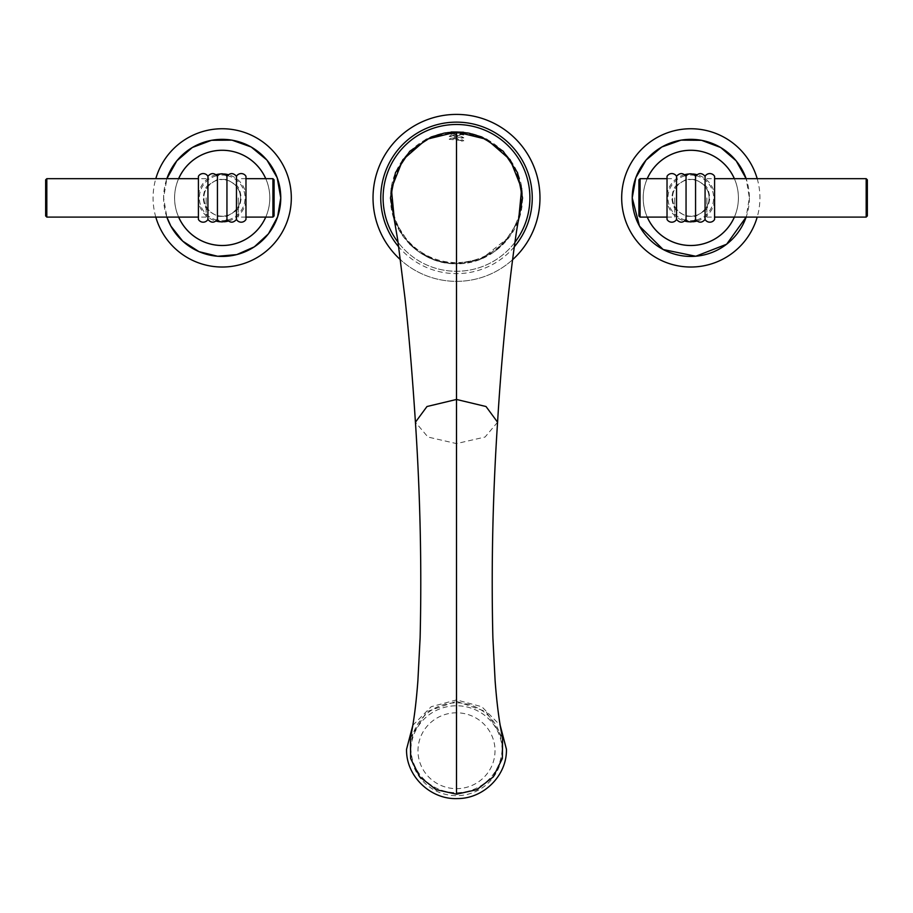 <?xml version="1.0" encoding="UTF-8"?>
<svg xmlns="http://www.w3.org/2000/svg" width="913" height="913" viewBox="0 0 913 913"><rect width="100%" height="100%" fill="white"/><g stroke="black" fill="none" stroke-linecap="round" stroke-linejoin="round"><path stroke-width="0.68" stroke-dasharray="4.57 3.42" d="M539.971 197.881A83.471 83.471 0 0 1 456.5 281.352A83.471 83.471 0 0 1 373.029 197.881A83.471 83.471 0 0 1 456.5 114.41A83.471 83.471 0 0 1 539.971 197.881M512.535 259.749A83.471 83.471 0 0 1 400.465 259.749A83.471 83.471 0 0 0 512.535 259.749M529.894 197.881A73.394 73.394 0 0 0 456.5 124.488A73.394 73.394 0 0 0 383.106 197.881A73.394 73.394 0 0 0 456.5 271.275A73.394 73.394 0 0 0 529.894 197.881M391.768 197.881A64.732 64.732 0 0 0 456.5 262.613A64.732 64.732 0 0 0 521.232 197.881A64.732 64.732 0 0 0 456.5 133.161A64.732 64.732 0 0 0 391.768 197.881M514.921 242.31A73.394 73.394 0 0 1 398.079 242.31M410.416 737.932L426.907 711.626L456.5 701.332L456.5 263.777C421.281 264.679 389.703 233.1 390.604 197.881C389.703 162.674 421.281 131.084 456.5 131.986L449.904 132.305M456.5 701.332L486.093 711.626L502.584 737.932M451.399 134.428C449.755 134.097 451.456 133.777 456.5 133.446L462.332 132.784L456.5 131.986L461.658 132.18C452.643 132.625 448.762 133.07 450.029 133.515L451.399 134.428L450.029 133.515M456.751 131.986L456.5 131.986C491.719 131.084 523.297 162.674 522.396 197.881C523.297 233.1 491.719 264.679 456.5 263.777L436.494 260.639L418.371 251.566L403.866 237.426L394.348 219.531M456.5 712.802A38.517 37.924 -0 0 0 417.983 750.726A38.517 37.924 -0 0 0 456.5 788.649A38.517 37.924 -0 0 0 495.017 750.726A38.517 37.924 -0 0 0 456.5 712.802M454.309 131.986L463.827 131.986M462.594 132.259L449.173 133.446L463.827 134.919L449.173 136.379L463.827 137.84L449.173 139.301L463.827 140.773L461.681 141.138L460.551 140.225L462.183 139.792L450.817 138.331L462.183 136.859L450.817 135.398L462.183 133.937L450.817 132.465L453.693 132.043M462.183 133.937L463.827 134.919M450.817 135.398L449.173 136.379M462.183 136.859L463.827 137.84M450.817 138.331L449.173 139.301M462.183 139.792L463.827 140.773M502.15 750.726A45.65 44.954 180 0 1 456.5 795.68A45.65 44.954 180 0 1 410.85 750.726A45.65 44.954 -0 0 1 456.5 705.772A45.65 44.954 -0 0 1 502.15 750.726M410.873 747.77A45.627 44.942 -0 0 0 456.5 792.712A45.627 44.942 -0 0 0 502.127 747.77A45.627 44.942 -0 0 0 456.5 702.839A45.627 44.942 -0 0 0 410.873 747.77M749.379 197.881A58.58 58.58 0 0 1 746.138 217.1L749.379 197.881A58.58 58.58 0 0 0 746.138 178.674L749.379 197.881M757.197 178.674A69.114 69.114 0 0 1 757.197 217.1M734.383 217.1A47.624 47.624 0 0 0 734.383 178.674M647.226 178.674A47.624 47.624 0 0 0 647.226 217.1M166.862 217.1A58.58 58.58 0 0 1 163.621 197.881L166.862 178.674A58.58 58.58 0 0 0 163.621 197.881L166.862 217.1M155.803 217.1A69.114 69.114 0 0 1 155.803 178.674M265.774 217.1A47.624 47.624 0 0 0 265.774 178.674M178.617 178.674A47.624 47.624 0 0 0 178.617 217.1M738.4 197.881A47.59 47.59 0 0 1 734.349 217.1A47.59 47.59 0 0 0 734.349 178.674A47.59 47.59 0 0 1 738.4 197.881M647.26 217.1A47.59 47.59 0 0 1 647.26 178.674A47.59 47.59 0 0 0 647.26 217.1M696.973 221.06A23.989 23.989 0 0 0 696.973 174.703M692.899 173.984A23.989 23.989 0 0 0 688.71 173.984M684.636 174.703A23.989 23.989 0 0 0 684.636 221.06M692.899 221.779A23.989 23.989 0 0 1 688.71 221.779M695.991 175.661A22.814 22.814 0 0 1 695.991 220.101M694.941 220.318A22.814 22.814 0 0 1 686.667 220.318M685.606 220.101A22.814 22.814 0 0 1 685.606 175.661M694.941 175.444A22.814 22.814 0 0 0 686.667 175.444M269.792 197.881A47.59 47.59 0 0 1 265.74 217.1A47.59 47.59 0 0 0 265.74 178.674A47.59 47.59 0 0 1 269.792 197.881M178.651 217.1A47.59 47.59 0 0 1 178.651 178.674A47.59 47.59 0 0 0 178.651 217.1M228.364 221.06A23.989 23.989 0 0 0 228.364 174.703M224.29 173.984A23.989 23.989 0 0 0 220.101 173.984M216.027 174.703A23.989 23.989 0 0 0 216.027 221.06M224.29 221.779A23.989 23.989 0 0 1 220.101 221.779M227.394 175.661A22.814 22.814 0 0 1 227.394 220.101M226.333 220.318A22.814 22.814 0 0 1 218.059 220.318M217.009 220.101A22.814 22.814 0 0 1 217.009 175.661M226.333 175.444A22.814 22.814 0 0 0 218.059 175.444M690.799 216.187A18.306 18.306 0 0 1 672.493 197.881A18.306 18.306 0 0 1 690.799 179.576C686.576 177.887 671.888 185.373 672.504 198.304C672.984 211.622 686.793 217.522 690.799 216.187C695.033 217.865 709.675 210.435 709.104 197.493C708.682 184.221 694.839 178.218 690.799 179.576A18.306 18.306 0 0 1 709.104 197.881A18.306 18.306 0 0 1 690.799 216.187M714.582 176.3L714.582 219.462M705.076 176.3L705.076 185.282C707.381 187.005 708.967 191.205 709.835 197.881C708.967 204.558 707.381 208.757 705.076 210.481L705.076 219.462M676.533 176.3L676.533 185.282L686.051 179.45L695.558 179.45L705.076 185.282M695.558 179.45L695.558 176.3M695.558 219.462L695.558 216.313L686.051 216.313L676.533 210.481L676.533 219.462M705.076 210.481L695.558 216.313M686.051 179.45L686.051 176.3M686.051 219.462L686.051 216.313M676.533 210.481C674.228 208.757 672.641 204.558 671.763 197.881C672.641 191.205 674.228 187.005 676.533 185.282M667.026 176.3L667.026 219.462M867.35 215.924L867.35 179.838M866.175 217.1L866.175 178.674M706.856 197.881L706.856 217.1L706.856 197.881M640.081 217.1L640.081 178.674M674.696 197.881L674.696 217.1L674.696 197.881M638.906 215.924L638.906 179.838M222.201 216.187A18.306 18.306 0 0 1 203.896 197.881A18.306 18.306 0 0 1 222.201 179.576C217.967 177.887 203.279 185.373 203.896 198.304C204.375 211.622 218.184 217.522 222.201 216.187C226.424 217.865 241.078 210.435 240.496 197.493C240.085 184.221 226.23 178.218 222.201 179.576A18.306 18.306 0 0 1 240.507 197.881A18.306 18.306 0 0 1 222.201 216.187M245.974 176.3L245.974 219.462M236.467 176.3L236.467 185.282C238.772 187.005 240.359 191.205 241.237 197.881C240.359 204.558 238.772 208.757 236.467 210.481L236.467 219.462M207.924 176.3L207.924 185.282L217.442 179.45L226.949 179.45L236.467 185.282M226.949 179.45L226.949 176.3M226.949 219.462L226.949 216.313L217.442 216.313L207.924 210.481L207.924 219.462M236.467 210.481L226.949 216.313M217.442 179.45L217.442 176.3M217.442 219.462L217.442 216.313M207.924 210.481C205.619 208.757 204.033 204.558 203.165 197.881C204.033 191.205 205.619 187.005 207.924 185.282M198.418 176.3L198.418 219.462M45.65 179.838L45.65 215.924M46.825 178.674L46.825 217.1M206.144 197.881L206.144 217.1L206.144 197.881M272.919 178.674L272.919 217.1M238.304 197.881L238.304 217.1L238.304 197.881M274.094 179.838L274.094 215.924M514.27 246.875A75.745 75.745 0 0 1 398.73 246.875M497.574 422.217L485.077 437.03L456.5 443.592L427.923 437.03L415.426 422.217M394.621 220.946L409.926 244.65L431.393 258.87L446.845 263.081L456.5 263.777L476.506 260.639L494.618 251.566L509.123 237.426L518.652 219.542M393.834 217.089L400.385 232.153L410.53 244.981C423.7 257.352 439.016 263.617 456.5 263.777L466.155 263.081L481.608 258.87L503.074 244.65L518.379 220.946M462.332 132.784L463.142 132.317M456.5 263.777L481.676 258.744L509.614 236.672L519.166 217.089M449.219 133.401L450.817 132.465M412.824 725.321L431.176 706.73L456.5 699.917L481.824 706.73L500.176 725.321M706.856 178.674L714.582 178.674M706.856 217.1L714.582 217.1M667.026 178.674L674.696 178.674M667.026 217.1L674.696 217.1M206.144 178.674L198.418 178.674M206.144 217.1L198.418 217.1M245.974 178.674L238.304 178.674M245.974 217.1L238.304 217.1"/><path stroke-width="1.37" d="M539.971 197.881A83.471 83.471 0 0 1 512.535 259.749A83.471 83.471 0 0 0 456.5 114.41A83.471 83.471 0 0 0 400.465 259.749A83.471 83.471 0 0 1 456.5 114.41A83.471 83.471 0 0 1 539.971 197.881M398.079 242.31A73.394 73.394 0 0 1 456.5 124.488A73.394 73.394 0 0 1 514.921 242.31M450.862 132.214L456.5 131.986L456.5 794.207L436.152 789.665L419.797 776.929L410.622 758.475L410.416 737.932C413.657 723.085 416.145 704.003 417.892 680.687L420.117 637.856C421.817 567.395 420.254 495.519 415.426 422.217L426.976 406.525L456.5 399.46L486.024 406.525L497.574 422.217C504.204 311.961 516.884 224.005 519.166 217.089M497.574 422.217C492.746 495.519 491.183 567.395 492.883 637.856L495.108 680.687C496.855 704.003 499.343 723.085 502.584 737.932L502.378 758.475L493.203 776.929L476.848 789.665L456.5 794.207M463.142 132.305L452.3 132.111L444.117 133.138L431.21 136.973L409.789 151.25L395.477 172.648L390.456 198.064L394.621 220.946M453.693 132.043L451.205 131.986L456.5 131.986L426.314 139.347L402.861 159.729L391.346 188.603L394.348 219.531M456.751 131.986L462.594 132.259M746.138 217.1A58.58 58.58 0 0 1 632.23 197.881L635.802 177.75L646.073 160.06L661.799 146.993L681.064 140.123L701.515 140.294L720.654 147.484L736.163 160.814L746.138 178.674A58.58 58.58 0 0 0 632.23 197.881L639.477 226.104L663.146 249.523L695.752 256.245L726.645 244.216L746.138 217.1M757.197 217.1A69.114 69.114 0 0 1 621.685 197.881A69.114 69.114 0 0 1 757.197 178.674M734.383 178.674A47.624 47.624 0 0 0 647.226 178.674M647.226 217.1A47.624 47.624 0 0 0 734.383 217.1M280.77 197.881A58.58 58.58 0 0 1 166.862 217.1L170.868 226.104L182.737 241.169L198.988 251.657L217.671 256.279L236.764 254.613L254.293 246.875L268.445 233.831L277.632 216.803L280.77 197.881A58.58 58.58 0 0 0 166.862 178.674L176.837 160.814L192.346 147.484L211.485 140.294L231.936 140.123L251.201 146.993L266.927 160.06L277.198 177.75L280.77 197.881M155.803 178.674A69.114 69.114 0 0 1 291.315 197.881A69.114 69.114 0 0 1 155.803 217.1M265.774 178.674A47.624 47.624 0 0 0 178.617 178.674M178.617 217.1A47.624 47.624 0 0 0 265.774 217.1M734.349 217.1A47.59 47.59 0 0 1 647.26 217.1A47.59 47.59 0 0 0 734.349 217.1M647.26 178.674A47.59 47.59 0 0 1 734.349 178.674A47.59 47.59 0 0 0 647.26 178.674M696.973 174.703A23.989 23.989 0 0 0 692.899 173.984M688.71 173.984A23.989 23.989 0 0 0 684.636 174.703M696.973 221.06A23.989 23.989 0 0 1 692.899 221.779M688.71 221.779A23.989 23.989 0 0 1 684.636 221.06M695.991 220.101A22.814 22.814 0 0 1 694.941 220.318M686.667 220.318A22.814 22.814 0 0 1 685.606 220.101M695.991 175.661A22.814 22.814 0 0 0 694.941 175.444M686.667 175.444A22.814 22.814 0 0 0 685.606 175.661M265.74 217.1A47.59 47.59 0 0 1 178.651 217.1A47.59 47.59 0 0 0 265.74 217.1M178.651 178.674A47.59 47.59 0 0 1 265.74 178.674A47.59 47.59 0 0 0 178.651 178.674M228.364 174.703A23.989 23.989 0 0 0 224.29 173.984M220.101 173.984A23.989 23.989 0 0 0 216.027 174.703M228.364 221.06A23.989 23.989 0 0 1 224.29 221.779M220.101 221.779A23.989 23.989 0 0 1 216.027 221.06M227.394 220.101A22.814 22.814 0 0 1 226.333 220.318M218.059 220.318A22.814 22.814 0 0 1 217.009 220.101M227.394 175.661A22.814 22.814 0 0 0 226.333 175.444M218.059 175.444A22.814 22.814 0 0 0 217.009 175.661M705.076 176.3A5.501 5.501 0 0 1 714.582 176.3L714.582 219.462A5.501 5.501 0 0 1 705.076 219.462L705.076 176.3C701.903 172.717 698.73 172.717 695.558 176.3L695.558 219.462C698.73 223.057 701.903 223.057 705.076 219.462M676.533 176.3A5.501 5.501 0 0 0 667.026 176.3L667.026 219.462A5.501 5.501 0 0 0 676.533 219.462L676.533 176.3C679.706 172.717 682.878 172.717 686.051 176.3L686.051 219.462C685.07 218.15 687.626 224.301 694.473 220.786L695.558 219.462M867.35 179.838L867.35 215.924L866.175 217.1L866.175 178.674L867.35 179.838M640.081 217.1L638.906 215.924L638.906 179.838L640.081 178.674L640.081 217.1L667.026 217.1M236.467 176.3A5.501 5.501 0 0 1 245.974 176.3L245.974 219.462A5.501 5.501 0 0 1 236.467 219.462L236.467 176.3C233.294 172.717 230.122 172.717 226.949 176.3L226.949 219.462C230.122 223.057 233.294 223.057 236.467 219.462M207.924 176.3A5.501 5.501 0 0 0 198.418 176.3L198.418 219.462A5.501 5.501 0 0 0 207.924 219.462L207.924 176.3C211.097 172.717 214.27 172.717 217.442 176.3L217.442 219.462C216.461 218.15 219.017 224.301 225.865 220.786L226.949 219.462M46.825 217.1L45.65 215.924L45.65 179.838L46.825 178.674L46.825 217.1L198.418 217.1M272.919 178.674L274.094 179.838L274.094 215.924L272.919 217.1L272.919 178.674L245.974 178.674M398.73 246.875A75.745 75.745 0 0 1 456.5 122.137A75.745 75.745 0 0 1 514.27 246.875M518.652 219.542L521.654 188.603L510.139 159.729L486.686 139.347L456.5 131.986L468.883 133.138L481.79 136.973L503.211 151.25L517.523 172.648L522.544 198.064L518.379 220.946M415.426 422.217C412.288 374.193 408.796 332.697 404.938 297.741L397.76 240.119L393.834 217.089M412.824 725.321L406.559 749.253C405.84 776.164 430.765 800.039 457.881 798.567C484.016 798.498 507.08 775.171 506.441 749.253L500.176 725.321M686.051 176.3C685.309 176.974 688.208 171.496 694.473 174.976L695.558 176.3M676.533 219.462C679.706 223.057 682.878 223.057 686.051 219.462M714.582 178.674L866.175 178.674M714.582 217.1L866.175 217.1M640.081 178.674L667.026 178.674M217.442 176.3C216.701 176.974 219.599 171.496 225.865 174.976L226.949 176.3M207.924 219.462C211.097 223.057 214.27 223.057 217.442 219.462M198.418 178.674L46.825 178.674M272.919 217.1L245.974 217.1"/></g></svg>
